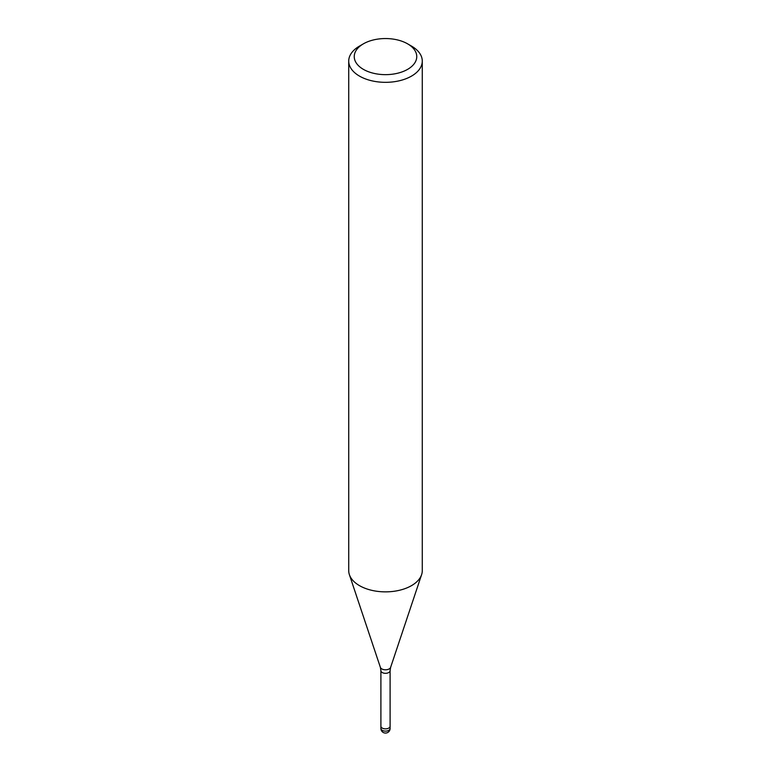 <?xml version="1.0" encoding="UTF-8"?>
<svg xmlns="http://www.w3.org/2000/svg" width="771" height="771" viewBox="0 0 771 771"><rect width="100%" height="100%" fill="white"/><g stroke="black" fill="none" stroke-linecap="round" stroke-linejoin="round"><path stroke-width="1.16" d="M390.097 726.166A4.597 2.65 180 0 1 390.097 726.215A4.597 2.65 180 0 1 388.748 728.094A4.597 2.65 180 0 1 383.736 728.672A4.597 2.65 180 0 1 380.903 726.215A4.597 2.65 180 0 1 380.903 726.166M407.608 43.841L411.502 46.087A36.777 21.231 180 0 1 422.277 61.102A36.777 21.231 180 0 1 411.502 76.117A36.777 21.231 180 0 1 371.429 80.714A36.777 21.231 180 0 1 348.723 61.102A36.777 21.231 180 0 1 359.498 46.087L363.392 43.831A31.264 18.051 180 0 1 363.392 43.831A31.264 18.051 180 0 1 407.608 43.841A31.264 18.051 180 0 1 407.608 69.361A31.264 18.051 180 0 1 363.392 69.361A31.264 18.051 180 0 1 363.392 43.841L359.498 46.087M422.277 61.102L422.277 570.636A36.777 21.231 180 0 1 411.502 585.642A36.777 21.231 180 0 1 371.429 590.249A36.777 21.231 180 0 1 348.723 570.636L348.723 61.102M421.612 574.655A36.777 21.231 180 0 1 411.502 585.642M390.097 728.47A4.597 2.65 180 0 1 388.748 730.349A4.597 2.65 180 0 1 386.685 731.033A4.597 2.65 180 0 1 380.903 728.47A4.597 4.597 0 0 0 387.794 732.45A4.597 4.597 0 0 0 390.097 728.47L390.097 726.215A4.597 2.65 180 0 1 386.685 728.778A4.597 2.65 180 0 1 380.903 726.215L380.903 670.664L380.373 667.349L349.436 574.8M380.373 667.349A5.224 3.017 180 0 0 383.968 669.662A5.224 3.017 180 0 0 389.191 668.91A5.224 3.017 180 0 0 390.627 667.349L390.097 670.664A4.597 2.65 180 0 1 388.748 672.543A4.597 2.65 180 0 1 383.736 673.122A4.597 2.65 180 0 1 380.903 670.664M390.627 667.349L421.564 574.8M390.097 726.215L390.097 670.664M380.903 728.47L380.903 726.215"/></g></svg>
